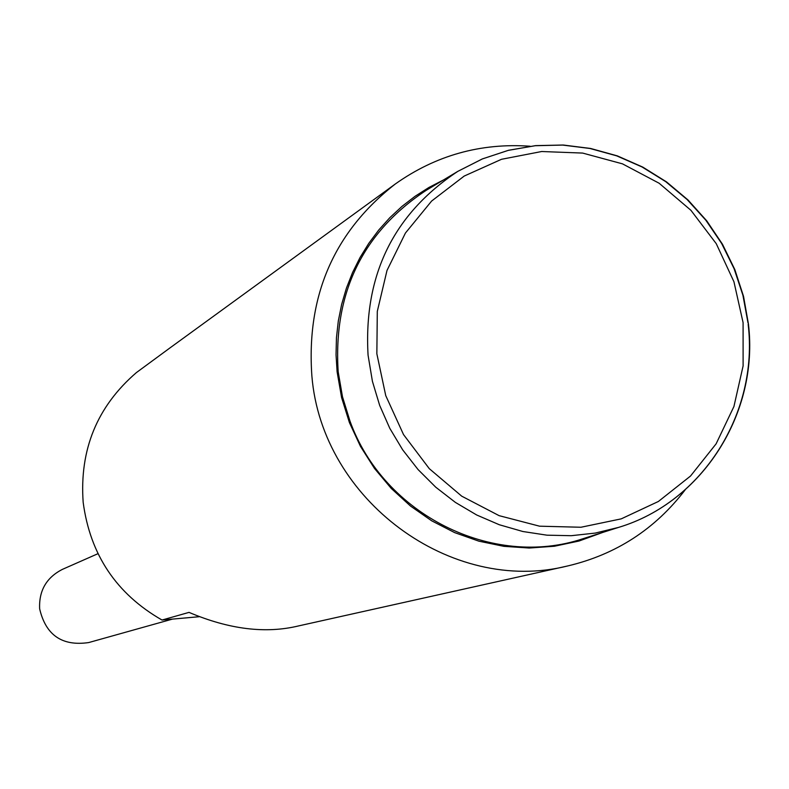 <?xml version="1.0" encoding="UTF-8"?>
<svg xmlns="http://www.w3.org/2000/svg" width="789" height="789" viewBox="0 0 789 789"><rect width="100%" height="100%" fill="white"/><g stroke="black" fill="none" stroke-linecap="round" stroke-linejoin="round"><path stroke-width="1.18" d="M443.526 179.931L428.91 187.476L415.014 196.333L401.946 206.422L389.825 217.685L378.74 230.023L368.779 243.347L360.021 257.559L352.545 272.55L346.401 288.192L341.647 304.376L338.313 320.975L336.439 337.84L336.045 354.863L337.12 371.895L341.598 397.626L349.419 422.598L360.455 446.347L374.479 468.429L391.255 488.44L410.458 506.015L431.721 520.829L454.661 532.614L478.854 541.165L503.855 546.333L529.192 548.039L554.411 546.244L579.057 541.017L602.688 532.447M530.09 146.231C480.688 142.77 435.765 155.354 395.328 183.975C334.023 231.838 306.211 295.865 311.882 376.037C321.942 500.137 451.466 595.32 567.774 565.93C615.982 554.529 655.126 529.153 685.207 489.801M170.769 347.328L136.359 372.625C97.116 406.483 79.393 449.72 83.17 502.337C90.143 554.697 116.427 593.93 162.021 620.036L199.173 616.722M162.021 620.036L189.025 612.382C229.086 629.385 265.607 633.892 298.587 625.914L299.445 625.716M748.002 322.869L742.922 295.293L734.076 268.645L721.639 243.466L705.869 220.249L687.071 199.489L665.64 181.588L641.99 166.933L616.604 155.818L589.985 148.48L562.685 145.077L535.267 145.709L508.284 150.364L482.296 158.954L457.857 171.341L482.424 158.905L508.54 150.275L535.652 145.62L563.208 145.018L590.626 148.47L617.353 155.887L642.818 167.12L666.527 181.904L687.988 199.952L706.766 220.871L722.487 244.255L734.835 269.601L743.544 296.398L748.445 324.111C759.087 412.815 702.654 502.208 618.606 527.387L583.278 538.621C492.859 569.175 383.523 514.694 349.951 421.001L342.485 396.749L338.185 371.797C333.185 293.035 362.476 232.577 426.07 190.405L457.857 171.341C393.425 213.997 363.492 275.282 368.068 355.198L372.428 381.363L379.657 405.368L389.786 428.309L402.666 449.829L418.062 469.554L435.735 487.178L455.391 502.406L476.704 515L499.309 524.744L522.86 531.51L546.955 535.179L571.197 535.701L595.212 533.088L618.606 527.387C702.506 502.258 758.781 412.982 748.159 324.338M97.944 553.691L62.469 569.342C46.433 577.518 38.829 590.685 39.647 608.832C45.801 635.165 62.144 646.408 88.664 642.571L172.199 619.178M743.09 322.652L733.938 281.742L716.254 243.673L690.917 210.298L659.14 183.245L622.462 163.846L582.647 153.076L541.658 151.518L501.508 159.289L464.198 176.065L431.622 201.047L405.438 233.031L387.004 270.44L377.3 311.389L376.856 353.797L385.742 395.614L403.524 434.581L429.305 468.676L461.723 496.173L499.121 515.661L539.558 526.184L580.96 527.249L621.249 518.856L658.381 501.479L690.523 476.033L716.116 443.832L733.928 406.513L743.11 365.918L743.09 322.652M169.171 348.501L395.328 183.975M298.587 625.914L567.774 565.93"/></g></svg>
